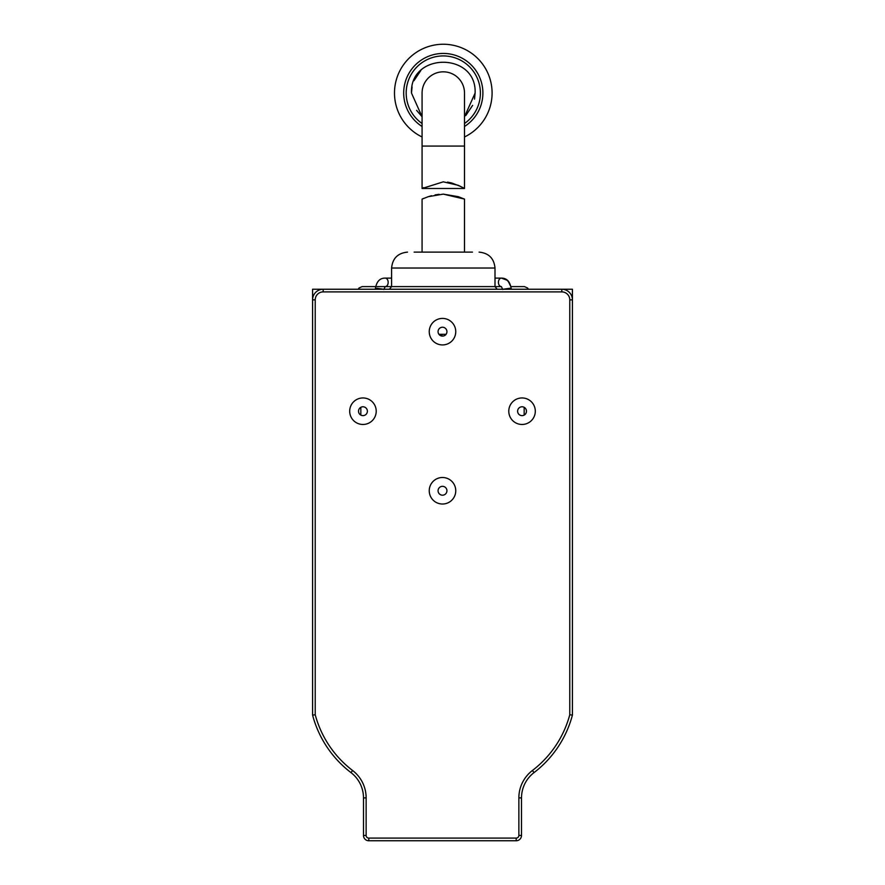 <?xml version="1.0" encoding="UTF-8"?>
<svg xmlns="http://www.w3.org/2000/svg" width="885" height="885" viewBox="0 0 885 885"><rect width="100%" height="100%" fill="white"/><g stroke="black" fill="none" stroke-linecap="round" stroke-linejoin="round"><path stroke-width="1.33" d="M524.163 407.321L524.163 415.109L524.163 407.321M323.18 291.895L323.18 289.24L312.582 289.24L312.582 299.849L315.226 299.849A7.954 7.954 0 0 1 323.18 291.895L561.82 291.895A7.954 7.954 0 0 1 569.774 299.849L569.774 714.77A104.12 104.12 0 0 1 532.416 770.492A34.471 34.471 0 0 0 518.864 797.894L518.864 835.451A2.655 2.655 0 0 1 516.209 838.095L368.791 838.095A2.655 2.655 0 0 1 366.136 835.451L366.136 797.894A34.471 34.471 0 0 0 352.584 770.492A104.12 104.12 0 0 1 315.226 714.77L315.226 299.849M569.774 299.849L572.418 299.849L572.418 289.24L561.82 289.24L561.82 291.895M360.837 415.109L360.837 407.321L360.837 415.109M362.961 397.951A13.253 13.253 0 0 0 349.697 411.215A13.253 13.253 0 0 0 362.961 424.468A13.253 13.253 0 0 0 376.213 411.215A13.253 13.253 0 0 0 362.961 397.951M522.039 397.951A13.253 13.253 0 0 0 508.786 411.215A13.253 13.253 0 0 0 522.039 424.468A13.253 13.253 0 0 0 535.303 411.215A13.253 13.253 0 0 0 522.039 397.951M442.5 318.412A13.253 13.253 0 0 0 429.247 331.665A13.253 13.253 0 0 0 442.5 344.929A13.253 13.253 0 0 0 455.753 331.665A13.253 13.253 0 0 0 442.5 318.412M442.5 477.502A13.253 13.253 0 0 0 429.247 490.755A13.253 13.253 0 0 0 442.5 504.019A13.253 13.253 0 0 0 455.753 490.755A13.253 13.253 0 0 0 442.5 477.502M362.961 406.779A4.436 4.436 0 0 0 358.525 411.215A4.436 4.436 0 0 0 362.961 415.64A4.436 4.436 0 0 0 367.386 411.215A4.436 4.436 0 0 0 362.961 406.779M522.039 406.779A4.436 4.436 0 0 0 517.614 411.215A4.436 4.436 0 0 0 522.039 415.64A4.436 4.436 0 0 0 526.475 411.215A4.436 4.436 0 0 0 522.039 406.779M442.5 327.24A4.436 4.436 0 0 0 438.064 331.665A4.436 4.436 0 0 0 442.5 336.101A4.436 4.436 0 0 0 446.936 331.665A4.436 4.436 0 0 0 442.5 327.24M442.5 486.33A4.436 4.436 0 0 0 438.064 490.755A4.436 4.436 0 0 0 442.5 495.191A4.436 4.436 0 0 0 446.936 490.755A4.436 4.436 0 0 0 442.5 486.33M532.416 770.492L534.02 772.605A31.816 31.816 0 0 0 521.508 797.894L521.508 835.451L518.864 835.451M534.02 772.605A106.775 106.775 0 0 0 572.418 715.113L569.774 714.77M315.226 714.77L312.582 715.113L312.582 299.849A10.609 10.609 0 0 1 323.18 289.24L561.82 289.24A10.609 10.609 0 0 1 572.418 299.849L572.418 715.113M312.582 715.113A106.775 106.775 0 0 0 350.98 772.605L352.584 770.492M366.136 797.894L363.492 797.894A31.816 31.816 0 0 0 350.98 772.605M363.492 797.894L363.492 835.451A5.299 5.299 0 0 0 368.791 840.75L368.791 838.095M516.209 838.095L516.209 840.75L368.791 840.75M516.209 840.75A5.299 5.299 0 0 0 521.508 835.451M464.503 116.754L475.112 93.036C476.871 52.005 409.722 52.005 411.481 93.036L422.079 116.754L416.603 110.348M464.503 123.502A37.126 37.126 0 0 0 443.297 55.921A37.126 37.126 0 0 0 422.079 123.502M464.503 146.069L422.079 146.069L422.079 93.036A21.207 21.207 0 0 1 443.297 71.829A21.207 21.207 0 0 0 422.079 93.036A21.207 21.207 0 0 1 443.297 71.829A21.207 21.207 0 0 1 464.503 93.036L464.503 188.494L422.079 188.494L443.297 181.834L458.286 185.319L464.503 188.494M423.627 187.631L422.51 188.251M464.503 126.478A39.604 39.604 0 0 0 443.297 53.432A39.604 39.604 0 0 0 422.079 126.478M464.503 136.976A48.786 48.786 0 0 0 443.297 44.25A48.786 48.786 0 0 0 422.079 136.976M464.083 188.251L462.047 187.144M460.709 186.458L451.538 182.93M451.45 182.907L447.434 182.111M443.297 194.125L458.297 196.68L464.503 199.092L443.297 194.125L428.296 196.68L422.134 199.07M422.499 198.915L423.705 198.395M428.285 196.68L431.493 195.718M435.066 194.91L439.104 194.324M422.079 199.092L422.079 252.125L458.032 252.125M495.003 278.111L501.419 278.111A4.237 2.998 -90 0 0 498.421 282.348A4.237 2.998 -90 0 0 501.375 286.596L495.003 286.596L495.003 268.033L391.59 268.033L391.59 286.596L495.003 286.596L497.182 289.24M483.608 289.24L464.105 289.24M431.869 289.24L410.209 289.24M472.457 252.125L414.125 252.125M391.557 289.24L389.4 289.24L391.59 286.596L376.955 286.596M446.051 334.32L441.914 334.32L441.914 336.068M441.914 334.32L438.949 334.32M521.508 797.894L518.864 797.894M363.492 835.451L366.136 835.451M465.798 115.537L472.623 105.37M474.526 99.12L475.112 93.025M443.297 55.921A37.126 37.126 0 0 0 406.171 93.036M420.795 70.534L413.97 80.701M412.067 86.951L411.481 93.036M503.067 289.24L509.915 288.278L511.309 289.24M391.59 278.111L385.174 278.111A4.237 2.998 90 0 1 388.172 282.348A4.237 2.998 90 0 1 385.207 286.596L383.836 289.483M375.273 289.24L376.667 288.278L383.515 289.24M422.079 146.069L422.079 188.494M464.503 199.092L464.503 252.125M391.59 268.033C392.542 258.376 397.841 253.066 407.498 252.125M495.003 268.033C494.051 258.376 488.752 253.066 479.095 252.125M501.364 286.585L502.746 289.483M375.417 288.477C376.601 281.518 379.853 278.067 385.174 278.111M508.333 281.541L506.939 280.158L501.419 278.111C506.74 278.067 509.992 281.518 511.176 288.477M528.367 289.24L527.604 288.023L524.429 286.596L527.604 288.023L528.367 289.24L527.604 288.023L524.429 286.596L510.822 286.596L508.41 281.64M358.226 289.24L358.989 288.023L362.164 286.596L358.989 288.023L358.226 289.24L358.989 288.023L362.164 286.596L375.76 286.596"/></g></svg>
